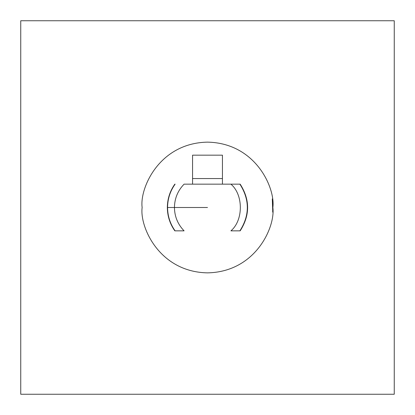 <?xml version="1.0" encoding="UTF-8"?>
<svg xmlns="http://www.w3.org/2000/svg" width="415" height="415" viewBox="0 0 415 415"><rect width="100%" height="100%" fill="white"/><g stroke="black" fill="none" stroke-linecap="round" stroke-linejoin="round"><path stroke-width="0.62" d="M175.104 230.844C170.15 223.851 167.639 216.07 167.572 207.5L167.572 207.5C167.639 216.07 170.15 223.851 175.104 230.844L184.089 230.844C177.802 224.333 174.585 216.552 174.44 207.5L167.572 207.5L174.44 207.5C174.585 198.448 177.802 190.667 184.089 184.156L239.896 184.156C249.799 199.719 249.799 215.281 239.896 230.844L239.896 230.844C249.799 215.281 249.799 199.719 239.896 184.156L230.911 184.156C243.481 194.682 243.481 220.318 230.911 230.844L239.896 230.844L230.911 230.844C243.481 220.318 243.481 194.682 230.911 184.156L184.089 184.156C177.802 190.667 174.585 198.448 174.44 207.5L207.5 207.5L174.44 207.5C174.585 216.552 177.802 224.333 184.089 230.844L175.104 230.844M142.138 207.5C139.513 188.379 159.121 143.03 207.5 142.138C255.879 143.03 275.487 188.379 272.863 207.5C275.487 226.621 255.879 271.97 207.5 272.863C159.121 271.97 139.513 226.621 142.138 207.5C139.513 226.621 159.121 271.97 207.5 272.863C255.879 271.97 275.487 226.621 272.863 207.5C275.487 188.379 255.879 143.03 207.5 142.138C159.121 143.03 139.513 188.379 142.138 207.5M272.697 212.132L272.738 203.464M174.99 184.156L175.104 184.156C170.15 191.149 167.639 198.93 167.572 207.5C167.639 198.93 170.15 191.149 175.104 184.156L174.99 184.156M222.44 155.169L222.44 184.156L222.44 155.169L192.56 155.169L222.44 155.169M192.56 184.156L192.56 155.169L192.56 178.554L222.44 178.554L192.56 178.554L192.56 184.156M394.25 394.25L394.25 20.75L20.75 20.75L20.75 394.25L394.25 394.25L20.75 394.25L20.75 20.75L394.25 20.75L394.25 394.25M272.297 198.93L272.738 211.536M174.829 184.156C169.906 191.159 167.411 198.941 167.344 207.5C167.411 216.059 169.906 223.841 174.829 230.844M240.171 184.156C250.089 199.719 250.089 215.281 240.171 230.844"/></g></svg>
